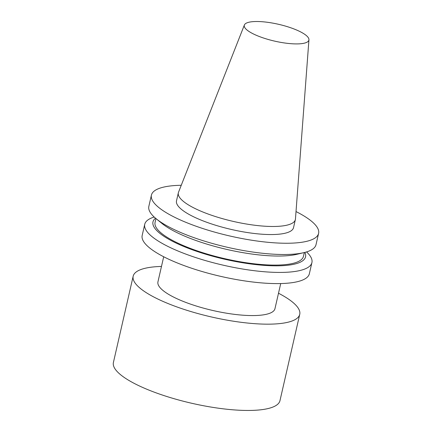 <?xml version="1.0" encoding="UTF-8"?>
<svg xmlns="http://www.w3.org/2000/svg" width="432" height="432" viewBox="0 0 432 432"><rect width="100%" height="100%" fill="white"/><g stroke="black" fill="none" stroke-linecap="round" stroke-linejoin="round"><path stroke-width="0.65" d="M289.499 27.351A33.145 8.635 12.9 0 0 244.382 24.986A33.145 8.635 12.9 0 0 274.66 41.126A33.145 8.635 12.9 0 0 308.945 39.771A33.145 8.635 12.9 0 0 289.499 27.351M244.382 24.986L178.529 192.197A60.026 15.638 12.9 0 0 178.346 192.785A60.026 15.638 12.9 0 0 233.366 221.432A60.026 15.638 12.9 0 0 295.369 219.591A60.026 15.638 12.9 0 0 295.461 218.981L308.945 39.771M163.696 256.759L157.939 281.875A60.026 15.638 12.9 0 0 212.96 310.522A60.026 15.638 12.9 0 0 274.963 308.68L280.719 283.559M154.192 217.031A85.752 22.34 12.9 0 0 144.736 224.294L142.177 235.467A85.752 22.34 12.9 0 0 220.779 276.383A85.752 22.34 12.9 0 0 309.355 273.753L311.915 262.58A85.752 22.34 12.9 0 0 306.563 251.926M144.736 224.294A85.752 22.34 12.9 0 0 223.339 265.21A85.752 22.34 12.9 0 0 311.915 262.58M155.515 218.198A78.268 20.39 12.9 0 0 224.705 259.243A78.268 20.39 12.9 0 0 304.868 252.407M155.941 218.56L155.066 222.377A76.108 19.829 12.9 0 0 224.829 258.698A76.108 19.829 12.9 0 0 303.448 256.36L304.322 252.542M181.251 185.279A85.752 22.34 12.9 0 0 151.421 195.113L148.84 206.372A85.752 22.34 12.9 0 0 156.2 218.77L161.924 223.425A78.268 20.39 12.9 0 0 226.946 249.458A78.268 20.39 12.9 0 0 296.822 254.318L303.998 252.617A85.752 22.34 12.9 0 0 316.019 244.663L318.595 233.404A85.752 22.34 12.9 0 0 296.017 211.567M156.2 218.77A85.752 22.34 12.9 0 0 227.443 247.293A85.752 22.34 12.9 0 0 303.998 252.617M151.421 195.113A85.752 22.34 12.9 0 0 230.024 236.034A85.752 22.34 12.9 0 0 318.595 233.404M178.346 192.785L176.499 200.858A60.026 15.638 12.9 0 0 231.52 229.5A60.026 15.638 12.9 0 0 293.522 227.659L295.369 219.591M161.476 266.436A85.439 22.259 12.9 0 0 133.169 276.205A85.439 22.259 12.9 0 0 211.486 316.975A85.439 22.259 12.9 0 0 299.738 314.35A85.439 22.259 12.9 0 0 278.5 293.236M133.169 276.205L113.405 362.497A85.439 22.259 12.9 0 0 191.722 403.267A85.439 22.259 12.9 0 0 279.974 400.648L299.738 314.35"/></g></svg>
